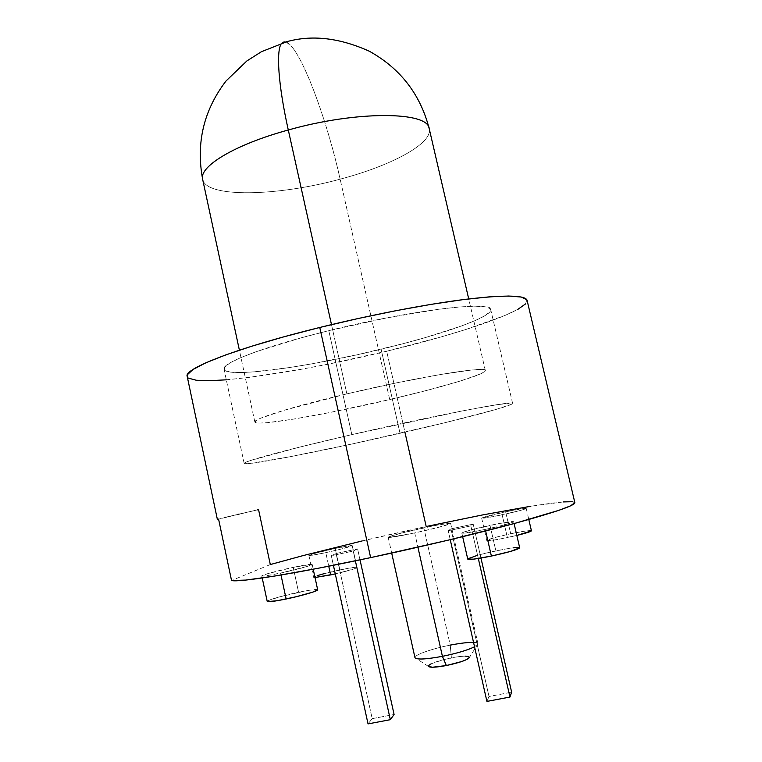 <?xml version="1.0" encoding="UTF-8"?>
<svg xmlns="http://www.w3.org/2000/svg" width="762" height="762" viewBox="0 0 762 762"><rect width="100%" height="100%" fill="white"/><g stroke="black" fill="none" stroke-linecap="round" stroke-linejoin="round"><path stroke-width="0.57" stroke-dasharray="3.81 2.86" d="M346.862 393.868L331.489 324.612L346.862 393.868C417.833 376.961 487.509 365.655 485.327 370.522C486.423 374.228 441.484 387.496 389.706 399.564C325.936 414.614 255.489 426.834 254.851 422.043C252.898 419.071 291.646 406.87 346.862 393.868L396.116 382.943L440.274 374.523L471.316 370.056L480.384 369.494L484.832 370.027L484.727 371.57L480.317 374.018L460.191 381.067L428.454 389.982L389.706 399.564L340.147 179.165L389.706 399.564L328.774 412.718L293.218 419.176L267.233 422.681L259.242 423.081L255.241 422.491L255.594 420.881L260.547 418.262L284.14 410.261L346.862 393.868M202.654 179.375C206.283 198.177 277.854 196.272 340.147 179.165C277.854 196.272 206.283 198.177 202.654 179.375M281.597 43.282C284.064 40.224 287.531 41.443 291.998 46.93C306.743 64.827 328.317 125.825 340.147 179.165C328.317 125.825 306.743 64.827 291.998 46.93L286.217 41.948M429.225 128.73C432.93 143.618 390.83 165.868 340.147 179.165C390.83 165.868 432.93 143.618 429.225 128.73M351.834 434.626C435.302 415.309 515.912 399.974 512.607 403.403C513.274 405.736 459.981 419.614 400.031 433.311L381.114 349.244C440.579 334.994 492.585 317.049 490.709 309.543C492.652 300.495 411.328 310.105 328.784 330.66L351.834 434.626L328.784 330.66L301.323 337.785L256.042 351.73L240.192 357.883L229.629 363.131L224.523 367.303L224.752 370.284L229.991 372.037L239.754 372.57L253.441 371.932L289.979 367.494L311.496 363.912L357.711 354.654L403.841 343.51L425.263 337.604L461.562 325.965L475.126 320.592L484.794 315.782L489.985 311.744L490.214 308.667L485.165 306.762L474.697 306.162L458.991 306.981L438.483 309.267L386.62 317.916L328.784 330.66C264.795 346.3 221.151 363.112 224.018 369.151C225.885 378.609 308.134 367.103 381.114 349.244L400.031 433.311C326.403 450.256 244.659 466.382 244.164 463.41C242.221 461.753 287.169 449.504 351.834 434.626L461.858 411.013L497.567 404.593L512.264 403.174L511.569 404.27L495.767 409.527L444.713 422.777L352.958 443.798L289.217 456.905L249.584 463.515L244.716 463.687L244.916 462.696L250.488 460.505L298.98 447.265L351.834 434.626M428.301 666.321L414.985 657.749C413.642 655.13 431.854 648.7 450.247 645.138L451.39 657.835C437.074 660.94 429.377 663.769 428.301 666.321L428.463 665.626M473.535 642.395C476.364 642.509 477.85 642.985 477.984 643.814L474.536 646.805L477.965 643.738C475.983 641.585 466.744 642.052 450.247 645.138L423.824 527.828C440.112 524.389 449.047 522.913 450.637 523.399C451.418 524.132 433.226 528.99 414.709 532.933L388.934 537.467L388.63 536.934L401.136 533.152L435.073 525.523L449.494 523.246L450.409 523.656L438.398 527.371L414.709 532.933L417.919 547.221L414.709 532.933C398.335 536.381 389.487 537.839 388.172 537.315C387.582 536.505 405.841 531.676 423.824 527.828L450.247 645.138C432.035 648.662 413.957 655.015 414.966 657.673M505.625 511.788L510.692 533.743C496.262 536.905 488.29 539.163 486.794 540.496C487.994 541.106 494.862 540.125 507.387 537.562L502.139 514.807C489.642 517.436 482.822 518.551 481.679 518.17C483.232 517.093 491.214 514.96 505.625 511.788L525.008 508.311L526.18 508.492L523.951 509.407L518.589 510.94L493.652 516.541L481.775 518.027L505.625 511.788C518.046 509.168 524.913 508.035 526.218 508.397C524.789 509.445 516.76 511.588 502.139 514.807L507.387 537.562L516.827 535.429L498.872 539.239L491.995 540.344L486.889 540.306L494.719 537.562L510.692 533.743L505.625 511.788M518.322 547.449L519.684 547.764C518.103 546.945 510.169 547.973 495.872 550.878L490.004 525.351C504.253 522.37 512.14 521.151 513.645 521.694C511.959 523.065 502.501 525.656 485.28 529.447L462.839 533.257L461.982 532.838L471.392 529.761L499.539 523.427L513.578 521.837L504.549 524.875L485.28 529.447L485.632 530.981L485.28 529.447C470.935 532.428 463.115 533.638 461.82 533.067C463.677 531.647 473.069 529.076 490.004 525.351L495.872 550.878C478.898 554.593 469.525 557.336 467.754 559.108M317.678 589.788C316.64 589.045 310.277 589.864 298.58 592.264L293.218 567.357C304.876 564.909 311.201 563.937 312.172 564.423C312.925 565.166 296.132 569.776 280.578 573.062L265.062 575.92L261.966 576.072L267.129 573.824L293.218 567.357L311.858 564.28L307.362 566.404L280.578 573.062L280.997 575.015L280.578 573.062C268.891 575.501 262.633 576.472 261.785 575.958C261.195 575.158 278.063 570.567 293.218 567.357L298.58 592.264C283.388 595.408 266.557 600.304 267.224 601.437M323.783 573.748L347.539 568.395L356.606 567.28L356.597 567.871L353.33 569.147L335.27 573.891C348.672 570.767 355.921 568.614 357.016 567.461C356.073 566.918 350.368 567.738 339.881 569.909L335.175 548.411C345.634 546.202 351.32 545.268 352.215 545.621C350.291 546.821 341.481 549.173 325.793 552.65L312.106 555.25L309.153 555.527L312.992 553.85L335.175 548.411L351.815 545.506L342.376 548.754L325.793 552.65L328.746 566.214L325.793 552.65C315.306 554.86 309.667 555.784 308.886 555.422C310.963 554.174 319.726 551.84 335.175 548.411L339.881 569.909C324.402 573.329 315.659 575.796 313.63 577.329L315.011 577.51L313.915 577.482L314.211 576.834L317.697 575.52M574.853 502.663C573.481 497.948 502.253 510.064 426.187 526.504C369.456 538.715 309.315 553.298 270.31 564.556L258.556 509.616L224.78 517.427M187.185 376.352C190.376 388.515 295.418 373.494 386.677 351.225L404.927 432.187M574.843 502.634L572.243 501.71M563.461 501.92L530.447 506.311M518.112 309.182L505.168 315.382L466.106 329.422L441.617 336.794L386.677 351.225L426.187 526.504L362.217 540.934M270.31 564.556L231.543 580.53L270.31 564.556M470.849 525.885L448.208 530.723L450.952 528.895L473.202 524.132L470.849 525.885L473.202 524.132L480.955 558.06L473.202 524.132L450.952 528.895L448.208 530.723L470.849 525.885L478.307 558.489L470.849 525.885M357.607 548.888L353.225 551.05L331.308 555.736L336.061 553.498L357.607 548.888L336.061 553.498L372.189 718.652L394.087 714.499L372.189 718.652L336.061 553.498L331.308 555.736L353.225 551.05L357.607 548.888L360.026 559.87L357.607 548.888M226.295 379.809L248.86 377.428L300.399 369.437L328.717 364.036L386.677 351.225C461.467 333.337 529.209 310.296 527.094 300.371M526.847 299.752L525.58 303.886M188.728 378.238L187.204 376.438M267.414 601.609L268.129 600.666L279.806 596.789L307.334 590.579M307.524 590.55L313.925 589.636M313.973 589.626L317.668 589.75M486.223 553.05L505.435 549.021M505.558 549.002L513.312 547.821M477.25 555.384L486.004 553.098M531.428 530.781C530.066 530.19 523.151 531.171 510.692 533.743L525.799 530.99M525.923 530.971L531.39 530.895M431.092 663.835L443.484 659.635L458.943 656.606M459.086 656.587L465.039 656.12M468.744 656.463L469.592 657.187C468.516 655.587 462.458 655.806 451.39 657.835L450.247 645.138M225.981 517.141L237.649 514.417M239.125 514.074L257.48 509.854M258.556 509.616L218.58 519.122L258.556 509.616M450.237 539.677L448.208 530.723L450.237 539.677M486.928 701.411L489.004 696.487L450.952 528.895L489.004 696.487L511.635 692.191L489.004 696.487L486.928 701.411M355.378 560.832L353.225 551.05L355.378 560.832M333.394 565.299L331.308 555.736L333.394 565.299M368.036 723.9L372.189 718.652L368.036 723.9M254.851 422.043L239.392 350.187M485.327 370.522L468.716 298.933M512.607 403.403L490.709 309.543M388.172 537.315L391.687 553.079M481.679 518.17L486.794 540.496M461.82 533.067L462.648 536.686M261.785 575.958L262.223 577.977M308.886 555.422L313.63 577.329M352.215 545.621L357.016 567.461M312.172 564.423L313.211 569.214M513.645 521.694L514.083 523.561M526.218 508.397L528.799 519.503M450.637 523.399L477.965 643.738M477.984 643.814L469.592 657.187M244.164 463.41L224.018 369.151"/><path stroke-width="1.14" d="M331.489 324.612L288.293 129.997C234.525 144.628 198.653 166.707 202.654 179.375C198.653 166.707 234.525 144.628 288.293 129.997C278.216 84.944 275.911 50.006 281.597 43.282C275.911 50.006 278.216 84.944 288.293 129.997C357.273 110.442 428.444 111.452 429.225 128.73C428.444 111.452 357.273 110.442 288.293 129.997L331.489 324.612M286.217 41.948L261.433 51.711L246.84 60.979L226.047 80.953C203.683 110.233 195.882 143.037 202.654 179.375L239.392 350.187M391.687 553.079L414.966 657.673C416.652 659.825 425.806 659.378 442.417 656.33L446.342 665.54C460.343 662.521 468.087 659.74 469.592 657.187L467.049 659.368L461.801 661.511L446.342 665.54L432.464 667.236L428.292 666.321C429.673 667.741 435.683 667.483 446.342 665.54L442.417 656.33C426.034 659.349 416.89 659.816 414.985 657.749M442.417 656.33L417.919 547.221L442.417 656.33C456.733 653.386 467.439 650.215 474.536 646.805C467.439 650.215 456.733 653.386 442.417 656.33M462.648 536.686L467.754 559.108C469.125 559.984 477.002 558.965 491.385 556.06L485.632 530.981L491.385 556.06C508.645 552.279 518.084 549.526 519.684 547.792L510.673 551.383L491.385 556.06L473.554 559.156L467.744 559.079M262.223 577.977L267.224 601.437C268.119 602.199 274.425 601.38 286.15 598.999L280.997 575.015L286.15 598.999C301.742 595.77 318.497 590.845 317.678 589.788L313.211 569.214M330.641 574.91L328.746 566.214L330.641 574.91L335.27 573.891L315.011 577.52L330.641 574.91M217.351 519.303L218.58 519.122L231.543 580.53L245.726 580.092L275.111 575.986L318.068 568.29L370.646 557.622L319.764 327.46C237.658 347.596 183.452 368.818 187.185 376.352L217.351 519.313L218.58 519.122L231.543 580.53C238.839 582.597 294.942 573.757 370.646 557.622L447.646 540.296L514.836 523.361L559.089 510.264L570.567 505.844L574.843 502.634M404.927 432.187L426.187 526.504L482.498 514.95L530.447 506.311M572.243 501.71L563.461 501.92M362.217 540.934L303.095 555.593L270.31 564.556L258.556 509.616L257.48 509.854M370.646 557.622C422.92 546.516 478.822 533.162 517.284 522.694C555.965 511.997 575.158 505.32 574.853 502.663L527.094 300.371C525.513 295.075 504.987 294.723 465.515 299.323C426.387 304.209 370.837 314.858 319.764 327.46L370.646 557.622M187.204 376.438L187.452 374.637L193.024 369.475L205.759 362.845L225.581 354.968L251.974 346.148L283.874 336.814L319.764 327.46L357.721 318.602L395.621 310.744L431.349 304.324L463.029 299.637L489.166 296.866L508.768 296.027L521.351 297.056L526.847 299.752M525.58 303.886L518.112 309.182M226.295 379.809L209.388 380.714L196.291 380.248L188.728 378.238M317.697 575.52L323.783 573.748M317.668 589.75L312.915 592.084L296.18 596.732L277.13 600.723L267.414 601.609M513.312 547.821L518.322 547.449M467.897 558.813L477.25 555.384M531.39 530.895L516.827 535.429C526.209 533.105 531.076 531.562 531.428 530.781L528.799 519.503M465.039 656.12L468.744 656.463M428.463 665.626L431.092 663.835M450.247 645.138C460.286 643.185 468.049 642.271 473.535 642.395M224.78 517.427L225.981 517.141M237.649 514.417L239.125 514.074M480.955 558.06L511.635 692.191L509.969 697.049L478.307 558.489L509.969 697.049L486.928 701.411L450.237 539.677L486.928 701.411L509.969 697.049L511.635 692.191L480.955 558.06M394.087 714.499L360.026 559.87L394.087 714.499L390.325 719.68L355.378 560.832L390.325 719.68L368.036 723.9L333.394 565.299L368.036 723.9L390.325 719.68L394.087 714.499M468.716 298.933L429.225 128.73C420.338 94.336 400.393 68.513 369.389 51.264C337.652 36.919 308.381 34.252 281.597 43.282M514.083 523.561L519.684 547.792"/></g></svg>
